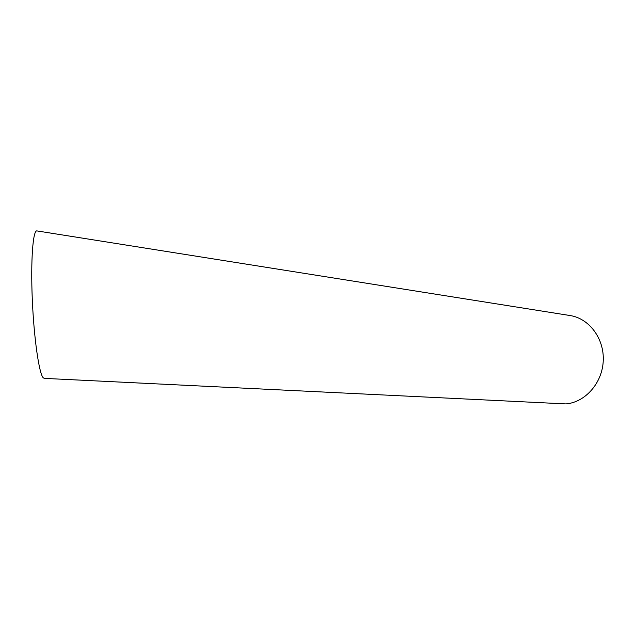 <?xml version="1.0" encoding="UTF-8"?>
<svg xmlns="http://www.w3.org/2000/svg" width="635" height="635" viewBox="0 0 635 635"><rect width="100%" height="100%" fill="white"/><g stroke="black" fill="none" stroke-linecap="round" stroke-linejoin="round"><path stroke-width="0.95" d="M565.999 403.916L44.228 378.373L43.164 377.706C39.06 373.451 33.933 338.304 32.29 299.276C30.607 260.223 32.972 229.687 36.973 230.918L570.039 315.531C589.193 318.405 604.329 338.59 603.25 360.759C602.361 382.929 585.422 402.225 565.999 403.916"/></g></svg>
